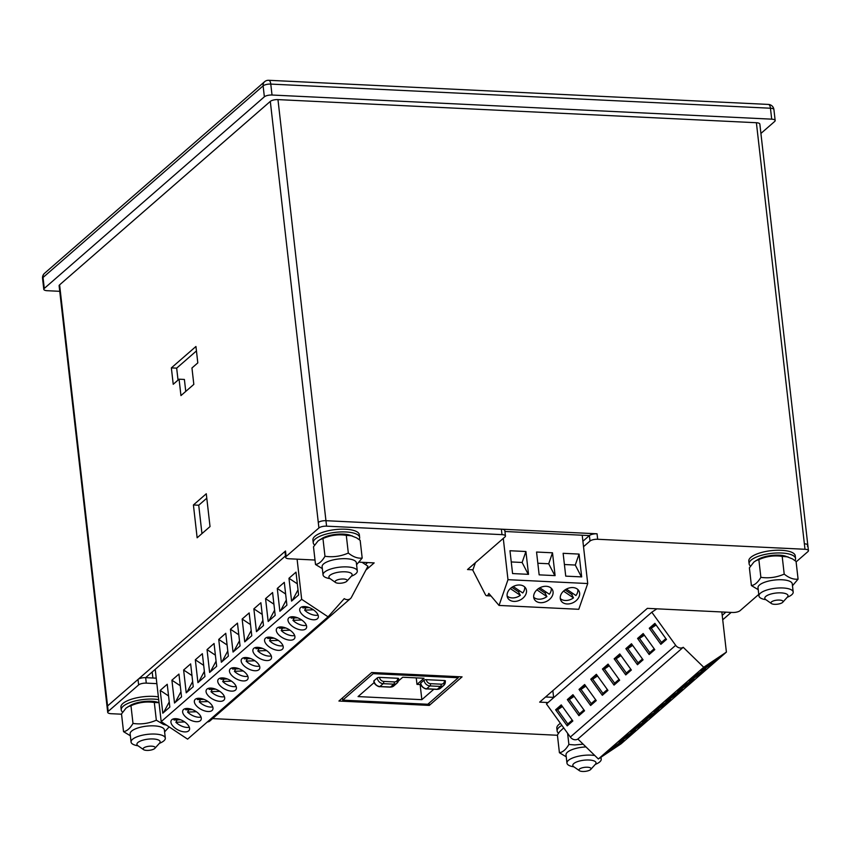 <?xml version="1.0" encoding="UTF-8"?>
<svg xmlns="http://www.w3.org/2000/svg" width="851" height="851" viewBox="0 0 851 851"><rect width="100%" height="100%" fill="white"/><g stroke="black" fill="none" stroke-linecap="round" stroke-linejoin="round"><path stroke-width="1.28" d="M374.057 681.311A1.755 0.585 -6.5 0 1 373.823 681.066A1.755 0.585 -6.5 0 1 373.972 680.789L377.248 677.939A1.755 0.585 -6.5 0 1 379.546 677.396L397.619 678.268A1.755 0.585 -6.5 0 1 398.662 678.683L397.034 683.108A5.84 4.946 -131 0 1 393.822 684.172L383.184 683.661L379.908 686.512L390.535 687.023L393.822 684.172A1.755 0.723 92.8 0 0 394.332 681.917A4.085 3.468 49 0 0 397.619 678.268M420.83 683.576A1.755 0.585 -6.5 0 1 420.596 683.321A1.755 0.585 -6.5 0 1 420.745 683.045L424.021 680.194A1.755 0.585 -6.5 0 1 426.319 679.662L444.392 680.534A1.755 0.585 -6.5 0 1 445.435 680.949L443.807 685.374A5.84 4.946 -131 0 1 440.595 686.438L429.968 685.917L426.691 688.778L437.318 689.289L440.595 686.438A1.755 0.723 92.8 0 0 441.116 684.183A4.085 3.468 49 0 0 444.392 680.534M373.185 673.652L458.242 677.758L427.808 704.256L342.751 700.15L373.185 673.652L373.068 672.567M398.428 680.981L402.746 677.226L424.011 678.258L416.979 684.374L420.883 684.555M433.829 689.246L421.851 699.671L358.069 696.586L374.185 682.545M458.115 676.673L458.242 677.758M342.496 697.926L342.751 700.15M416.245 677.885L416.979 684.374M420.128 684.523L421.851 699.671M546.257 592.158A10.223 7.585 -27.3 0 1 545.097 593.115L546.895 596.604A10.223 7.585 -27.3 0 1 533.705 597.264M546.895 596.604L536.907 589.849M551.257 588.222A10.223 7.585 -27.3 0 1 549.342 594.243L539.811 587.796M545.097 593.115L538.449 588.615M572.84 593.445A10.223 7.585 -27.3 0 1 571.681 594.402L573.478 597.881A10.223 7.585 -27.3 0 1 560.277 598.551M573.478 597.881L563.49 591.126M577.84 589.509A10.223 7.585 -27.3 0 1 575.914 595.53L566.383 589.083M571.681 594.402L565.032 589.903M519.674 590.881A10.223 7.585 -27.3 0 1 518.525 591.839L520.323 595.317A10.223 7.585 -27.3 0 1 507.122 595.987M520.323 595.317L510.334 588.562M524.684 586.935A10.223 7.585 -27.3 0 1 522.759 592.966L513.227 586.52M518.525 591.839L511.866 587.328M503.281 538.406L507.983 579.68L499.037 605.433L488.793 593.392A5.84 2.404 92.8 0 1 486.708 595.743A5.84 2.404 92.8 0 1 485.368 594.583L472.805 570.202L475.422 562.66M546.225 586.296A10.223 7.585 -27.3 0 1 552.469 589.807A10.223 7.585 -27.3 0 1 546.853 601.231A10.223 7.585 -27.3 0 1 534.29 599.168A10.223 7.585 -27.3 0 1 536.268 590.488A10.223 7.585 -27.3 0 1 546.225 586.296M555.097 575.627L552.501 552.799L536.555 552.033L539.151 574.851L555.097 575.627M507.983 579.68L587.722 583.541L578.776 609.295L499.037 605.433M582.212 535.226L587.722 583.541M581.68 576.904L579.074 554.086L563.128 553.31L565.734 576.138L581.68 576.904M528.524 574.34L525.918 551.512L509.972 550.746L512.579 573.563L528.524 574.34M572.808 587.573A10.223 7.585 -27.3 0 1 579.042 591.094A10.223 7.585 -27.3 0 1 573.425 602.508A10.223 7.585 -27.3 0 1 560.873 600.455A10.223 7.585 -27.3 0 1 562.851 591.775A10.223 7.585 -27.3 0 1 572.808 587.573M519.642 585.009A10.223 7.585 -27.3 0 1 525.886 588.52A10.223 7.585 -27.3 0 1 520.269 599.944A10.223 7.585 -27.3 0 1 507.707 597.881A10.223 7.585 -27.3 0 1 509.685 589.2A10.223 7.585 -27.3 0 1 519.642 585.009M552.501 552.799L548.704 563.756L554.831 575.606M537.832 563.234L548.704 563.756M579.074 554.086L575.276 565.043L581.414 576.893M564.404 564.521L575.276 565.043M525.918 551.512L522.12 562.479L528.248 574.329M511.249 561.947L522.12 562.479M649.164 654.525L637.569 638.441L643.186 633.548L654.781 649.632L649.164 654.525L649.77 652.621L654.174 648.792M651.802 612.209L546.448 703.937L570.33 737.051A5.84 4.946 -131 0 0 577.861 739.03L683.215 647.292A5.84 4.946 -131 0 1 675.683 645.324L651.802 612.209L656.866 608.827M567.213 725.871L555.618 709.787L561.235 704.894L572.84 720.978L567.213 725.871L567.83 723.967L572.223 720.137M578.925 715.68L567.33 699.596L572.946 694.703L584.541 710.787L578.925 715.68L579.531 713.776L583.935 709.936M590.626 705.49L579.031 689.395L584.648 684.512L596.253 700.596L590.626 705.49L591.243 703.575L595.636 699.745M602.338 695.288L590.743 679.204L596.36 674.311L607.954 690.395L602.338 695.288L602.944 693.384L607.348 689.555M614.039 685.098L602.444 669.014L608.061 664.12L619.656 680.204L614.039 685.098L614.656 683.193L619.049 679.364M625.751 674.907L614.156 658.823L619.773 653.93L631.368 670.014L625.751 674.907L626.357 673.003L630.761 669.173M637.452 664.716L625.857 648.632L631.474 643.739L643.069 659.823L637.452 664.716L638.069 662.812L642.462 658.982M660.865 644.335L649.27 628.251L654.887 623.357L666.482 639.441L660.865 644.335L661.482 642.431L665.876 638.59M704.724 670.152A10.223 0.585 -35.8 0 1 695.554 677.077A10.223 0.585 -35.8 0 1 689.214 680.949A10.223 0.585 -35.8 0 1 697.16 674.492A10.223 0.585 -35.8 0 1 705.798 668.992A10.223 0.585 -35.8 0 1 704.724 670.152M553.65 697.66L552.852 690.65M721.829 611.965L726.403 652.111L621.049 743.838L598.359 758.986L577.861 739.03M726.403 652.111L703.724 667.258L598.359 758.986M622.772 741.498A10.223 0.585 -35.8 0 1 613.603 748.423A10.223 0.585 -35.8 0 1 607.263 752.295A10.223 0.585 -35.8 0 1 615.22 745.838A10.223 0.585 -35.8 0 1 623.847 740.338A10.223 0.585 -35.8 0 1 622.772 741.498M634.484 731.307A10.223 0.585 -35.8 0 1 625.315 738.232A10.223 0.585 -35.8 0 1 618.975 742.104A10.223 0.585 -35.8 0 1 626.921 735.647A10.223 0.585 -35.8 0 1 635.559 730.147A10.223 0.585 -35.8 0 1 634.484 731.307M646.186 721.116A10.223 0.585 -35.8 0 1 637.016 728.03A10.223 0.585 -35.8 0 1 630.676 731.913A10.223 0.585 -35.8 0 1 638.633 725.456A10.223 0.585 -35.8 0 1 647.26 719.957A10.223 0.585 -35.8 0 1 646.186 721.116M657.897 710.915A10.223 0.585 -35.8 0 1 648.728 717.84A10.223 0.585 -35.8 0 1 642.388 721.722A10.223 0.585 -35.8 0 1 650.334 715.265A10.223 0.585 -35.8 0 1 658.972 709.766A10.223 0.585 -35.8 0 1 657.897 710.915M669.599 700.724A10.223 0.585 -35.8 0 1 660.429 707.649A10.223 0.585 -35.8 0 1 654.089 711.532A10.223 0.585 -35.8 0 1 662.046 705.075A10.223 0.585 -35.8 0 1 670.673 699.565A10.223 0.585 -35.8 0 1 669.599 700.724M681.311 690.533A10.223 0.585 -35.8 0 1 672.141 697.458A10.223 0.585 -35.8 0 1 665.801 701.33A10.223 0.585 -35.8 0 1 673.747 694.884A10.223 0.585 -35.8 0 1 682.385 689.374A10.223 0.585 -35.8 0 1 681.311 690.533M693.012 680.343A10.223 0.585 -35.8 0 1 683.842 687.268A10.223 0.585 -35.8 0 1 677.502 691.14A10.223 0.585 -35.8 0 1 685.459 684.683A10.223 0.585 -35.8 0 1 694.086 679.183A10.223 0.585 -35.8 0 1 693.012 680.343M716.425 659.961A10.223 0.585 -35.8 0 1 707.255 666.886A10.223 0.585 -35.8 0 1 700.916 670.758A10.223 0.585 -35.8 0 1 708.872 664.301A10.223 0.585 -35.8 0 1 717.499 658.802A10.223 0.585 -35.8 0 1 716.425 659.961M703.724 667.258L683.215 647.292M643.941 634.591L639.537 638.42L649.77 652.621M644.377 635.197L639.537 638.42L637.569 638.441M561.99 705.936L557.596 709.777L567.83 723.967M562.426 706.543L557.596 709.777L555.618 709.787M573.702 695.746L569.298 699.575L579.531 713.776M574.138 696.352L569.298 699.575L567.33 699.596M585.403 685.555L581.01 689.384L591.243 703.575M585.839 686.161L581.01 689.384L579.031 689.395M597.115 675.364L592.711 679.194L602.944 693.384M597.551 675.971L592.711 679.194L590.743 679.204M608.816 665.174L604.423 669.003L614.656 683.193M609.252 665.769L604.423 669.003L602.444 669.014M620.528 654.983L616.124 658.812L626.357 673.003M620.964 655.578L616.124 658.812L614.156 658.823M632.229 644.792L627.836 648.622L638.069 662.812M632.665 645.388L627.836 648.622L625.857 648.632M655.642 624.4L651.249 628.229L661.482 642.431M656.078 625.006L651.249 628.229L649.27 628.251M201.017 717.053A10.223 5.17 28 0 1 187.582 712.074L196.358 711.734M192.252 709.553L185.795 709.808A10.223 5.17 28 0 1 185.263 708.681M188.848 709.681L187.582 712.074M212.729 706.862A10.223 5.17 28 0 1 199.294 701.884L208.059 701.532M203.953 699.362L197.496 699.607A10.223 5.17 28 0 1 196.964 698.49M200.559 699.49L199.294 701.884M224.43 696.671A10.223 5.17 28 0 1 210.995 691.682L219.771 691.342M215.665 689.172L209.208 689.416A10.223 5.17 28 0 1 208.676 688.299M212.261 689.299L210.995 691.682M236.142 686.48A10.223 5.17 28 0 1 222.707 681.491L231.472 681.151M227.366 678.97L220.909 679.226A10.223 5.17 28 0 1 220.377 678.098M223.973 679.109L222.707 681.491M247.843 676.279A10.223 5.17 28 0 1 234.408 671.301L243.184 670.96M239.078 668.78L232.621 669.035A10.223 5.17 28 0 1 232.089 667.907M235.674 668.918L234.408 671.301M259.555 666.088A10.223 5.17 28 0 1 246.12 661.11L254.885 660.77M250.779 658.589L244.322 658.844A10.223 5.17 28 0 1 243.79 657.717M247.386 658.727L246.12 661.11M271.256 655.898A10.223 5.17 28 0 1 257.821 650.919L266.597 650.579M262.491 648.398L256.034 648.653A10.223 5.17 28 0 1 255.491 647.526M259.087 648.526L257.821 650.919M282.968 645.707A10.223 5.17 28 0 1 269.533 640.729L278.298 640.388M274.192 638.207L267.735 638.452A10.223 5.17 28 0 1 267.203 637.335M270.799 638.335L269.533 640.729M294.669 635.516A10.223 5.17 28 0 1 281.234 630.527L290.01 630.187M285.904 628.017L279.447 628.261A10.223 5.17 28 0 1 278.905 627.144M282.5 628.144L281.234 630.527M306.381 625.325A10.223 5.17 28 0 1 292.946 620.336L301.711 619.996M297.605 617.826L291.148 618.071A10.223 5.17 28 0 1 290.616 616.954M294.212 617.954L292.946 620.336M318.083 615.124A10.223 5.17 28 0 1 304.647 610.146L313.423 609.805M309.317 607.625L302.86 607.88A10.223 5.17 28 0 1 302.318 606.752M305.913 607.763L304.647 610.146M189.316 727.243A10.223 5.17 28 0 1 175.88 722.265L184.656 721.925M180.54 719.744L174.083 719.999A10.223 5.17 28 0 1 173.551 718.872M177.146 719.872L175.88 722.265M155.233 669.333L161.19 721.616L187.603 739.147L328.082 616.837L344.24 598.647A5.84 4.946 49 0 0 350.431 598.593A5.84 4.946 49 0 0 351.399 597.381L367.951 566.213L362.058 562.309M183.55 709.511A10.223 5.17 28 0 1 195.23 711.01A10.223 5.17 28 0 1 200.985 719.893A10.223 5.17 28 0 1 189.539 719.659A10.223 5.17 28 0 1 182.933 710.298A10.223 5.17 28 0 1 183.55 709.511M207.336 721.967A5.84 4.946 49 0 0 209.963 720.903L350.431 598.593M181.54 696.895L178.944 674.077L171.913 680.194L174.519 703.011L181.54 696.895M161.19 721.616L301.669 599.306L328.082 616.837M297.095 559.171L301.669 599.306M298.605 594.977L295.999 572.149L288.978 578.265L291.585 601.093L298.605 594.977M286.893 605.167L284.298 582.339L277.277 588.456L279.873 611.284L286.893 605.167M275.192 615.358L272.586 592.541L265.565 598.647L268.171 621.475L275.192 615.358M263.48 625.549L260.885 602.731L253.864 608.848L256.459 631.665L263.48 625.549M251.779 635.74L249.173 612.922L242.152 619.039L244.758 641.856L251.779 635.74M240.067 645.93L237.472 623.113L230.451 629.229L233.046 652.047L240.067 645.93M228.366 656.132L225.76 633.304L218.739 639.42L221.345 662.238L228.366 656.132M216.654 666.322L214.058 643.494L207.038 649.611L209.633 672.439L216.654 666.322M204.953 676.513L202.357 653.685L195.326 659.802L197.932 682.63L204.953 676.513M193.241 686.704L190.645 663.886L183.625 670.003L186.22 692.82L193.241 686.704M169.828 707.085L167.232 684.268L160.211 690.384L162.807 713.202L169.828 707.085M300.616 607.593A10.223 5.17 28 0 1 312.296 609.082A10.223 5.17 28 0 1 318.051 617.964A10.223 5.17 28 0 1 306.594 617.73A10.223 5.17 28 0 1 299.988 608.369A10.223 5.17 28 0 1 300.616 607.593M288.915 617.783A10.223 5.17 28 0 1 300.594 619.273A10.223 5.17 28 0 1 306.339 628.155A10.223 5.17 28 0 1 294.893 627.921A10.223 5.17 28 0 1 288.287 618.56A10.223 5.17 28 0 1 288.915 617.783M277.203 627.974A10.223 5.17 28 0 1 288.883 629.474A10.223 5.17 28 0 1 294.637 638.346A10.223 5.17 28 0 1 283.181 638.112A10.223 5.17 28 0 1 276.575 628.761A10.223 5.17 28 0 1 277.203 627.974M265.501 638.165A10.223 5.17 28 0 1 277.181 639.665A10.223 5.17 28 0 1 282.926 648.536A10.223 5.17 28 0 1 271.48 648.313A10.223 5.17 28 0 1 264.874 638.952A10.223 5.17 28 0 1 265.501 638.165M253.789 648.366A10.223 5.17 28 0 1 265.469 649.856A10.223 5.17 28 0 1 271.224 658.738A10.223 5.17 28 0 1 259.768 658.504A10.223 5.17 28 0 1 253.172 649.143A10.223 5.17 28 0 1 253.789 648.366M242.088 658.557A10.223 5.17 28 0 1 253.768 660.046A10.223 5.17 28 0 1 259.523 668.929A10.223 5.17 28 0 1 248.066 668.695A10.223 5.17 28 0 1 241.461 659.334A10.223 5.17 28 0 1 242.088 658.557M230.376 668.748A10.223 5.17 28 0 1 242.056 670.237A10.223 5.17 28 0 1 247.811 679.119A10.223 5.17 28 0 1 236.355 678.885A10.223 5.17 28 0 1 229.759 669.524A10.223 5.17 28 0 1 230.376 668.748M218.675 678.938A10.223 5.17 28 0 1 230.355 680.428A10.223 5.17 28 0 1 236.11 689.31A10.223 5.17 28 0 1 224.653 689.076A10.223 5.17 28 0 1 218.047 679.715A10.223 5.17 28 0 1 218.675 678.938M206.963 689.129A10.223 5.17 28 0 1 218.643 690.618A10.223 5.17 28 0 1 224.398 699.501A10.223 5.17 28 0 1 212.941 699.267A10.223 5.17 28 0 1 206.346 689.916A10.223 5.17 28 0 1 206.963 689.129M195.262 699.32A10.223 5.17 28 0 1 206.942 700.82A10.223 5.17 28 0 1 212.697 709.691A10.223 5.17 28 0 1 201.24 709.468A10.223 5.17 28 0 1 194.634 700.107A10.223 5.17 28 0 1 195.262 699.32M171.849 719.712A10.223 5.17 28 0 1 183.529 721.201A10.223 5.17 28 0 1 189.284 730.084A10.223 5.17 28 0 1 177.827 729.85A10.223 5.17 28 0 1 171.221 720.489A10.223 5.17 28 0 1 171.849 719.712M175.306 702.33L180.955 691.735M171.913 680.194L180.274 685.746M292.372 600.402L298.02 589.817M288.978 578.265L297.329 583.829M280.66 610.592L286.308 600.008M277.277 588.456L285.628 594.019M268.959 620.783L274.607 610.199M265.565 598.647L273.916 604.21M257.247 630.985L262.895 620.39M253.864 608.848L262.214 614.401M245.545 641.175L251.194 630.591M242.152 619.039L250.502 624.602M233.834 651.366L239.482 640.782M230.451 629.229L238.801 634.793M222.132 661.557L227.781 650.972M218.739 639.42L227.1 644.984M210.42 671.747L216.069 661.163M207.038 649.611L215.388 655.174M198.719 681.938L204.368 671.354M195.326 659.802L203.687 665.365M187.007 692.14L192.656 681.545M183.625 670.003L191.975 675.556M163.594 712.521L169.243 701.937M160.211 690.384L168.562 695.948M566.245 756.826L559.415 752.72C562.819 752.22 565.979 749.476 568.883 744.476L574.787 744.933L583.137 744.168M585.977 746.923A17.233 5.776 173.5 0 0 566.021 754.89L566.957 763.092A17.233 5.776 173.5 0 0 573.914 766.847M563.724 727.892L559.586 731.722L557.405 734.998L559.415 752.72M595.274 764.411A17.233 5.776 173.5 0 0 601.21 759.198A17.233 5.776 173.5 0 0 600.338 757.667M594.817 755.528A17.233 5.776 173.5 0 0 590.988 755.135A17.233 5.776 173.5 0 0 566.957 763.092M567.606 733.285L568.883 744.476M169.147 726.892L164.605 731.871M130.352 735.764L123.533 731.658C126.927 731.158 130.086 728.413 132.99 723.414C141.011 724.595 148.787 723.52 156.329 720.201L163.445 724.414L166.562 725.18M159.382 743.348A17.233 5.776 173.5 0 0 165.317 738.136L164.381 729.935A17.233 5.776 173.5 0 0 154.169 725.871A17.233 5.776 173.5 0 0 130.139 733.828L131.065 742.04A17.233 5.776 173.5 0 0 138.022 745.784M159.031 702.649L157.541 702.203A17.233 5.776 173.5 0 0 151.361 701.256A17.233 5.776 173.5 0 0 130.565 705.277L126.044 708.106L121.512 713.936L123.533 731.658M159.041 702.703L154.308 702.479C146.298 701.309 138.511 702.383 130.969 705.702L127.831 706.83M165.317 738.136A17.233 5.776 173.5 0 0 155.095 734.073A17.233 5.776 173.5 0 0 131.065 742.04M130.969 705.702L132.99 723.414M154.308 702.479L156.329 720.201M758.23 589.669L751.401 585.562C754.805 585.073 757.954 582.318 760.868 577.329C768.878 578.499 776.665 577.425 784.207 574.106C789.068 578.02 793.696 579.691 798.078 579.127L792.472 585.775M787.26 597.264A17.233 5.776 173.5 0 0 793.185 592.041L792.26 583.839A17.233 5.776 173.5 0 0 782.037 579.776A17.233 5.776 173.5 0 0 758.007 587.743L758.943 595.945A17.233 5.776 173.5 0 0 765.9 599.689M798.078 579.127L796.057 561.405L792.494 558.916L785.409 556.107A17.233 5.776 173.5 0 0 779.239 555.171A17.233 5.776 173.5 0 0 758.443 559.181L753.922 562.022L749.391 567.851L751.401 585.562M788.09 556.916L782.186 556.384C774.165 555.214 766.389 556.288 758.847 559.607L755.699 560.745M793.185 592.041A17.233 5.776 173.5 0 0 782.973 587.977A17.233 5.776 173.5 0 0 758.943 595.945M758.847 559.607L760.868 577.329M782.186 556.384L784.207 574.106M322.338 568.606L315.508 564.5C318.912 564.011 322.072 561.266 324.976 556.267C332.986 557.437 340.772 556.363 348.314 553.044C353.176 556.958 357.803 558.628 362.186 558.065L356.59 564.713M351.367 576.201A17.233 5.776 173.5 0 0 357.303 570.978L356.367 562.777A17.233 5.776 173.5 0 0 346.144 558.713A17.233 5.776 173.5 0 0 322.114 566.681L323.05 574.882A17.233 5.776 173.5 0 0 330.007 578.637M362.186 558.065L360.164 540.342L356.601 537.853L349.527 535.045A17.233 5.776 173.5 0 0 343.347 534.109A17.233 5.776 173.5 0 0 322.55 538.119L318.029 540.959L313.498 546.789L315.508 564.5M352.197 535.853L346.293 535.322C338.272 534.151 330.496 535.226 322.954 538.545L319.816 539.683M357.303 570.978A17.233 5.776 173.5 0 0 347.08 566.915A17.233 5.776 173.5 0 0 323.05 574.882M322.954 538.545L324.976 556.267M346.293 535.322L348.314 553.044M561.926 725.392A23.371 7.829 173.5 0 0 559.086 727.307A23.371 7.829 173.5 0 0 557.128 730.977A23.371 7.829 173.5 0 0 558.511 733.232M560.437 723.339A23.371 7.829 173.5 0 0 558.767 724.573A23.371 7.829 173.5 0 0 556.82 728.243L557.128 730.977M158.69 699.607A23.371 7.829 173.5 0 0 123.193 706.245A23.371 7.829 173.5 0 0 121.236 709.915A23.371 7.829 173.5 0 0 122.618 712.17M158.371 696.873A23.371 7.829 173.5 0 0 122.874 703.511A23.371 7.829 173.5 0 0 120.927 707.181L121.236 709.915M795.004 560.607A23.371 7.829 173.5 0 0 795.547 558.533A23.371 7.829 173.5 0 0 776.676 553.001A23.371 7.829 173.5 0 0 751.071 560.149A23.371 7.829 173.5 0 0 749.114 563.83A23.371 7.829 173.5 0 0 750.497 566.085M795.547 558.533L795.238 555.799A23.371 7.829 173.5 0 0 776.367 550.267A23.371 7.829 173.5 0 0 750.752 557.416A23.371 7.829 173.5 0 0 748.806 561.086L749.114 563.83M359.111 539.545A23.371 7.829 173.5 0 0 359.654 537.47A23.371 7.829 173.5 0 0 340.794 531.939A23.371 7.829 173.5 0 0 315.178 539.087A23.371 7.829 173.5 0 0 313.221 542.768A23.371 7.829 173.5 0 0 314.604 545.023M359.654 537.47L359.345 534.736A23.371 7.829 173.5 0 0 340.474 529.205A23.371 7.829 173.5 0 0 314.859 536.353A23.371 7.829 173.5 0 0 312.913 540.034L313.221 542.768M587.456 767.23A6.074 2.032 173.5 0 0 580.776 768.315A6.074 2.032 173.5 0 0 579.457 770.708A6.074 2.032 173.5 0 0 585.243 771.368A6.074 2.032 173.5 0 0 590.743 769.421A6.074 2.032 173.5 0 0 587.456 767.23M590.743 769.421L595.423 764.251A11.68 3.915 173.5 0 0 596.03 762.773A11.68 3.915 173.5 0 0 589.105 760.017A11.68 3.915 173.5 0 0 572.808 765.421A11.68 3.915 173.5 0 0 573.723 766.719L579.457 770.708M151.563 746.167A6.074 2.032 173.5 0 0 144.883 747.263A6.074 2.032 173.5 0 0 143.564 749.646A6.074 2.032 173.5 0 0 149.361 750.305A6.074 2.032 173.5 0 0 154.85 748.369A6.074 2.032 173.5 0 0 151.563 746.167M154.85 748.369L159.531 743.189A11.68 3.915 173.5 0 0 160.137 741.71A11.68 3.915 173.5 0 0 153.212 738.966A11.68 3.915 173.5 0 0 136.915 744.359A11.68 3.915 173.5 0 0 137.841 745.657L143.564 749.646M779.442 600.072A6.074 2.032 173.5 0 0 772.761 601.168A6.074 2.032 173.5 0 0 771.442 603.561A6.074 2.032 173.5 0 0 777.229 604.221A6.074 2.032 173.5 0 0 782.729 602.274A6.074 2.032 173.5 0 0 779.442 600.072M782.729 602.274L787.409 597.094A11.68 3.915 173.5 0 0 788.015 595.626A11.68 3.915 173.5 0 0 781.09 592.87A11.68 3.915 173.5 0 0 764.794 598.264A11.68 3.915 173.5 0 0 765.709 599.561L771.442 603.561M343.549 579.01A6.074 2.032 173.5 0 0 336.868 580.105A6.074 2.032 173.5 0 0 335.549 582.499A6.074 2.032 173.5 0 0 341.347 583.158A6.074 2.032 173.5 0 0 346.836 581.212A6.074 2.032 173.5 0 0 343.549 579.01M346.836 581.212L351.516 576.031A11.68 3.915 173.5 0 0 352.123 574.563A11.68 3.915 173.5 0 0 345.198 571.808A11.68 3.915 173.5 0 0 328.901 577.201A11.68 3.915 173.5 0 0 329.826 578.499L335.549 582.499M583.52 546.693L590.02 541.045A5.84 1.957 -6.5 0 1 597.668 539.268L804.982 549.278A5.84 1.957 -6.5 0 1 808.45 550.661A5.84 1.957 -6.5 0 1 807.961 551.576L796.111 561.894M758.773 594.402L740.062 610.688A5.84 1.957 -6.5 0 1 732.403 612.475L647.356 608.359L539.662 702.128L548.055 702.543M545.576 696.98L553.618 697.373M557.426 735.264L212.601 718.606M121.544 714.202L111.173 713.702A5.84 1.957 -6.5 0 1 107.705 712.33A5.84 1.957 -6.5 0 1 108.194 711.404L138.639 684.906A5.84 1.957 -6.5 0 1 146.287 683.13L156.871 683.64M315.008 560.032L289.106 558.777A5.84 1.957 -6.5 0 1 285.649 557.405L285.021 551.937A5.84 1.957 -6.5 0 1 285.51 551.012L107.577 705.936A5.84 1.957 173.5 0 0 107.088 706.862A5.84 1.957 -6.5 0 1 107.577 705.936L138.011 679.438A5.84 1.957 -6.5 0 1 145.67 677.662L156.244 678.173M365.387 564.511L367.621 562.575M365.898 570.085L374.163 562.894L359.324 562.171M285.649 557.405A5.84 1.957 -6.5 0 1 286.138 556.48L318.912 527.95A5.84 1.957 -6.5 0 1 326.571 526.163L501.994 534.641A5.84 1.957 -6.5 0 1 505.451 536.013A5.84 1.957 -6.5 0 1 504.962 536.938L467.507 569.553L472.933 569.808M582.903 541.225L589.392 535.577A5.84 1.957 -6.5 0 1 597.051 533.79L325.944 520.695A5.84 1.957 173.5 0 0 318.285 522.482A5.84 1.957 -6.5 0 1 325.944 520.695L501.367 529.173A5.84 1.957 -6.5 0 1 504.834 530.545L505.451 536.013M473.422 564.394L474.794 564.468M429.298 705.405L338.921 701.043L371.706 672.503L462.072 676.864L429.298 705.405L429.042 703.181M804.982 549.278L804.365 543.81A5.84 1.957 -6.5 0 1 807.822 545.193A5.84 1.957 173.5 0 0 804.365 543.81L756.39 122.725L277.969 99.61L326.571 526.163M197.804 362.888L195.943 346.485L171.359 367.887L173.221 384.29L179.082 379.195L180.944 395.598L193.826 384.386L191.954 367.983L197.804 362.888M318.912 527.95L270.31 101.397L59.602 284.862L108.194 711.404M210.027 526.578L206.282 493.761L193.411 504.973L197.145 537.789L210.027 526.578M285.479 555.926L145.67 677.662L146.287 683.13M196.443 350.931L176.668 368.143L178.04 380.11M179.082 379.195L184.39 379.45L185.763 391.417M206.793 498.207L198.73 505.228L201.953 533.598M722.212 615.337L725.871 612.156M722.722 619.783L731.179 612.412M760.911 133.447L774.676 121.459A5.84 1.957 173.5 0 0 775.165 120.544A5.84 1.957 173.5 0 0 771.697 119.161L272.022 95.025A5.84 1.957 173.5 0 0 264.363 96.801L44.284 288.425A5.84 1.957 173.5 0 0 43.795 289.34A5.84 1.957 173.5 0 0 47.262 290.712L59.74 291.319M756.39 122.725A5.84 1.957 -6.5 0 1 759.847 124.108L807.822 545.193A5.84 1.957 173.5 0 1 807.344 546.108M107.705 712.33L59.113 285.776A5.84 1.957 -6.5 0 1 59.602 284.862M270.31 101.397A5.84 1.957 -6.5 0 1 277.969 99.61M590.02 541.045L589.392 535.577L504.941 531.492M171.359 367.887L176.668 368.143M193.411 504.973L198.73 505.228M379.546 677.396A4.085 3.468 49 0 0 383.705 681.406L394.332 681.917M390.013 687.002A1.755 0.723 -87.2 0 0 390.269 687.14A1.755 0.723 -87.2 0 0 390.535 687.023A5.84 4.946 49 0 0 393.747 685.959L397.034 683.108A5.84 4.946 -131 0 0 398.513 678.96M373.972 680.789A5.84 4.946 49 0 0 379.908 686.512A1.755 0.723 -87.2 0 1 379.631 686.619L390.269 687.14L393.747 685.959M383.705 681.406A1.755 0.723 92.8 0 1 383.184 683.661A5.84 4.946 -131 0 1 377.248 677.939M379.344 686.459A1.755 0.723 -87.2 0 0 379.631 686.619C380.184 687.331 373.812 685.204 373.823 681.066M426.319 679.662A4.085 3.468 49 0 0 430.478 683.672L441.116 684.183M436.786 689.257A1.755 0.723 -87.2 0 0 437.042 689.395A1.755 0.723 -87.2 0 0 437.318 689.289A5.84 4.946 49 0 0 440.531 688.225L443.807 685.374A5.84 4.946 -131 0 0 445.286 681.226M420.745 683.045A5.84 4.946 49 0 0 426.691 688.778A1.755 0.723 -87.2 0 1 426.415 688.885L437.042 689.395L440.531 688.225M430.478 683.672A1.755 0.723 92.8 0 1 429.968 685.917A5.84 4.946 -131 0 1 424.021 680.194M426.128 688.714A1.755 0.723 -87.2 0 0 426.415 688.885C426.968 689.587 420.596 687.459 420.596 683.321M675.683 645.324L570.33 737.051M138.639 684.906L138.011 679.438M286.138 556.48L285.51 551.012M501.994 534.641L501.367 529.173M597.668 539.268L597.051 533.79M771.697 119.161L770.453 108.226L270.778 84.089L272.022 95.025M264.363 96.801L263.119 85.866L43.039 277.479L44.284 288.425M263.119 85.866A5.84 1.957 -6.5 0 1 270.778 84.089A5.84 2.404 92.8 0 0 268.714 80.292A5.84 5.84 0 0 0 264.597 81.717A5.84 4.946 -131 0 0 263.119 85.866M268.714 80.292L768.4 104.428A5.84 2.404 92.8 0 1 770.453 108.226A5.84 1.957 -6.5 0 1 773.921 109.609L775.165 120.544M44.518 273.331A5.84 5.84 0 0 0 42.55 278.405A5.84 1.957 -6.5 0 1 43.039 277.479A5.84 4.946 -131 0 1 44.518 273.331L264.597 81.717M486.708 595.743L490.963 595.945M600.987 757.241L601.21 759.198M152.191 671.982L152.882 678.002M808.45 550.661L807.822 545.193M42.55 278.405L43.795 289.34M773.921 109.609A5.84 5.84 0 0 0 768.4 104.428"/></g></svg>
